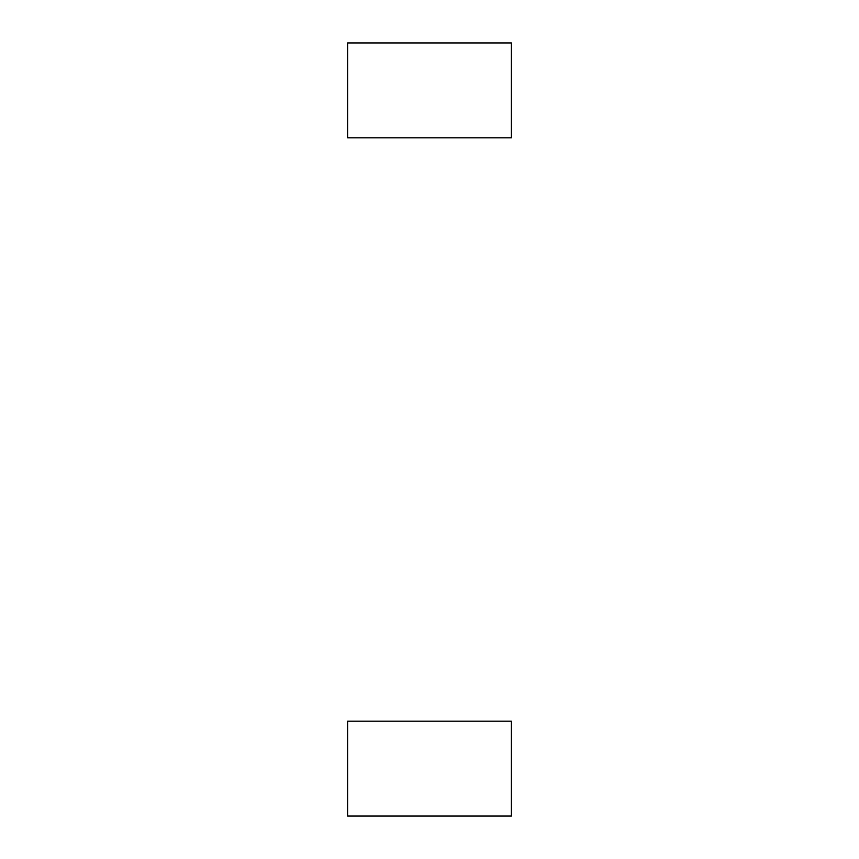 <?xml version="1.0" encoding="UTF-8"?>
<svg xmlns="http://www.w3.org/2000/svg" width="859" height="859" viewBox="0 0 859 859"><rect width="100%" height="100%" fill="white"/><g stroke="black" fill="none" stroke-linecap="round" stroke-linejoin="round"><path stroke-width="1.29" d="M347.594 68.817L347.594 101.147C347.594 114.902 347.594 114.902 347.594 101.147L347.594 68.817M511.406 42.95L347.594 42.95L347.594 137.794L511.406 137.794L511.406 42.95L511.406 137.794L347.594 137.794L347.594 42.95L511.406 42.95M347.594 747.072L347.594 779.403C347.594 793.158 347.594 793.158 347.594 779.403L347.594 747.072M511.406 721.206L347.594 721.206L347.594 816.05L511.406 816.05L511.406 721.206L511.406 816.05L347.594 816.05L347.594 721.206L511.406 721.206"/></g></svg>
